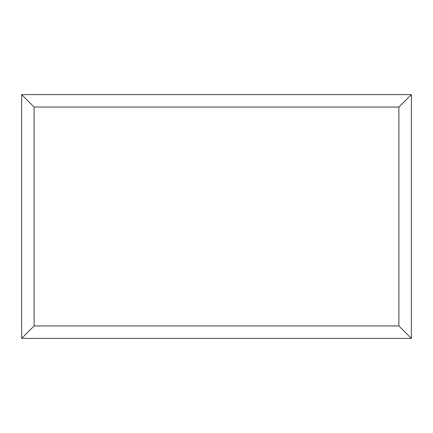 <?xml version="1.0" encoding="UTF-8"?>
<svg xmlns="http://www.w3.org/2000/svg" width="433" height="433" viewBox="0 0 433 433"><rect width="100%" height="100%" fill="white"/><g stroke="black" fill="none" stroke-linecap="round" stroke-linejoin="round"><path stroke-width="0.65" d="M411.35 94.605L21.65 94.605L21.65 338.395L411.35 338.395L411.35 94.605L21.65 94.605L21.65 338.395L34.104 325.935L398.896 325.935L398.896 107.065L411.35 94.605L411.35 338.395L398.896 325.935M398.896 107.065L34.104 107.065L21.65 94.605M21.65 338.395L411.35 338.395M34.104 107.065L34.104 325.935"/></g></svg>

